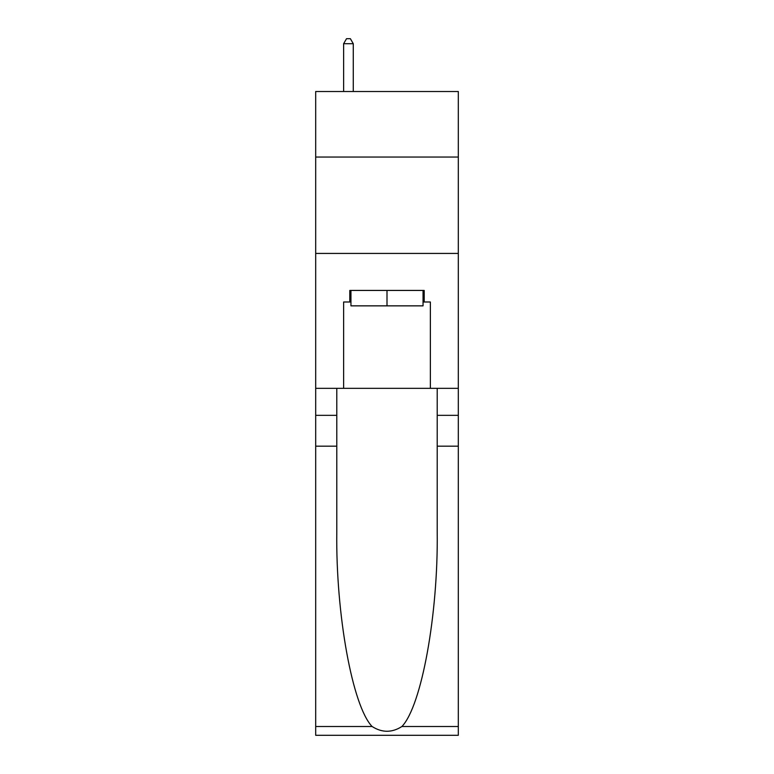 <?xml version="1.0" encoding="UTF-8"?>
<svg xmlns="http://www.w3.org/2000/svg" width="774" height="774" viewBox="0 0 774 774"><rect width="100%" height="100%" fill="white"/><g stroke="black" fill="none" stroke-linecap="round" stroke-linejoin="round"><path stroke-width="1.16" d="M458.314 157.045L458.314 91.516L315.686 91.516L315.686 157.045L458.314 157.045L458.314 388.345L430.373 388.345L430.373 301.995L424.2 301.995L424.2 290.434L349.8 290.434L349.8 301.995L350.951 301.995M315.686 446.172L336.787 446.172L336.787 532.135C335.761 614.285 352.431 706.072 372.091 726.505C382.017 732.843 391.963 732.843 401.909 726.505L458.314 726.505L458.314 735.3L315.686 735.3L315.686 157.045M423.049 290.434L423.049 305.856L350.951 305.856L350.951 290.434M387 290.434L387 305.856M401.909 726.505C421.569 706.072 438.239 614.285 437.213 532.135L437.213 388.345M437.213 446.172L458.314 446.172L458.314 388.345M336.787 388.345L336.787 446.172M458.314 726.505L458.314 446.172M315.686 388.345L343.627 388.345L343.627 301.995L349.8 301.995M315.686 253.427L458.314 253.427M343.627 388.345L430.373 388.345M423.049 301.995L424.2 301.995M353.273 91.516L353.273 43.712L343.627 43.712L343.627 91.516M343.627 43.712L346.52 38.7L350.38 38.7L353.273 43.712M437.213 415.338L458.314 415.338M336.787 415.338L315.686 415.338M315.686 726.505L372.091 726.505"/></g></svg>
